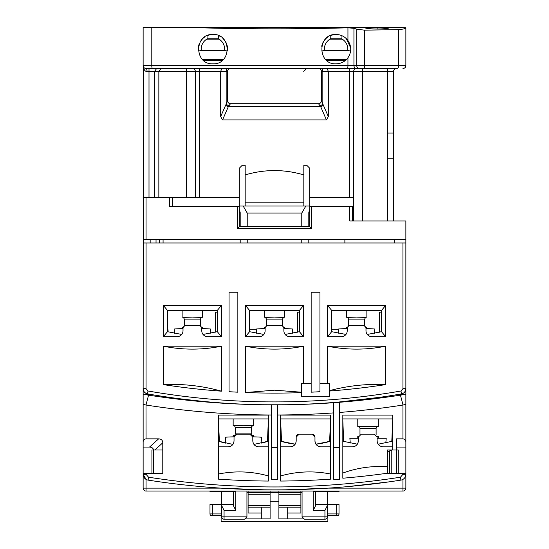 <?xml version="1.0" encoding="UTF-8"?>
<svg xmlns="http://www.w3.org/2000/svg" width="549" height="549" viewBox="0 0 549 549"><rect width="100%" height="100%" fill="white"/><g stroke="black" fill="none" stroke-linecap="round" stroke-linejoin="round"><path stroke-width="0.82" d="M239.309 206.033L309.691 206.033M309.691 209.313L308.806 212.593L309.691 212.593M301.772 226.414L301.772 213.067L247.228 213.067L247.228 226.414M301.772 213.067L305.834 206.033M243.166 206.033L247.228 213.067M239.309 212.593L240.194 212.593L239.309 209.313M163.074 242.981L163.074 239.748M308.806 242.981L308.806 239.748M308.806 226.414L308.806 212.593M247.228 239.748L247.228 242.981M301.772 242.981L301.772 239.748M240.194 212.593L240.194 226.414M240.194 239.748L240.194 242.981M394.724 239.748L394.724 242.981M344.875 239.748L344.875 242.981M327.279 491.643L327.279 505.718L324.939 510.405L324.939 516.856L327.279 516.856A2.347 2.347 0 0 1 324.939 519.203L304.407 519.203L302.067 516.856L324.939 516.856L324.939 519.203A2.347 2.347 0 0 0 326.593 518.517M233.449 491.643L233.449 505.718L235.796 510.405L235.796 491.643L209.986 491.643L209.986 491.053M315.551 491.643L315.551 505.718L313.204 510.405L313.204 491.643L339.014 491.643L339.014 491.053M302.067 491.053L302.067 516.856M233.449 504.545L221.721 504.545L221.721 516.856A2.347 2.347 0 0 0 224.061 519.203A2.347 2.347 0 0 1 221.721 516.856L224.061 516.856L224.061 519.203L244.593 519.203L246.933 516.856L246.933 491.053M327.279 505.718L327.279 516.856M221.721 504.545L221.721 491.643M327.279 504.545L315.551 504.545M221.721 505.718L224.061 510.405L235.796 510.405M270.101 501.319L278.899 501.319M327.87 491.643L327.87 521.55L221.13 521.55L221.13 491.643M212.333 504.545L209.986 504.545L209.986 513.926A1.757 1.757 0 0 0 211.749 515.683A1.757 1.757 0 0 1 209.986 513.926L212.333 513.926L212.333 504.545L221.13 504.545M221.13 513.926L212.333 513.926L212.333 515.683L221.13 515.683L211.749 515.683A1.757 1.757 0 0 1 209.986 513.926L209.986 504.545M327.87 504.545L339.014 504.545L339.014 513.926A1.757 1.757 -90 0 1 337.251 515.683L327.87 515.683L336.667 515.683L336.667 513.926L327.87 513.926M330.8 515.683L330.423 515.683M329.421 515.683L328.405 515.683M278.899 491.053L278.899 518.908L287.697 518.908L287.697 513.047L300.893 513.047L300.893 491.053M278.899 492.522L300.893 492.522L270.101 492.522L270.101 491.053M248.107 491.053L248.107 492.522L270.101 492.522L270.101 518.908L245.726 518.908M278.899 507.18L287.697 507.18L287.697 513.047M270.101 492.522L248.107 492.522L248.107 513.047L261.303 513.047L261.303 518.908M300.893 492.522L302.067 492.522M246.933 492.522L248.107 492.522M261.303 513.047L261.303 507.18L270.101 507.18M303.274 518.908L287.697 518.908M287.697 507.18L300.893 507.18M248.107 507.18L261.303 507.18M265.167 317.425L274.5 317.082L283.703 317.466M284.766 328.666L284.766 327.314L283.517 327.177M292.308 333.346L292.679 329.071A18.179 0.487 180 0 0 283.881 328.652M265.297 317.466L274.5 317.068L283.833 317.425M265.483 327.177L264.234 327.314L264.234 328.666M265.119 328.652A18.179 0.487 180 0 0 256.321 329.071L256.692 333.346M357.776 418.921L357.776 426.539L378.302 426.539L378.302 418.921M376.113 434.877A1.757 1.757 0 0 1 376.106 434.753L376.106 428.302A1.757 1.757 0 0 1 377.863 426.539M376.106 428.302L359.979 428.302A1.757 1.757 0 0 0 358.216 426.539M359.979 428.302L359.979 434.485M377.863 436.51A1.757 1.757 0 0 1 377.019 436.297M378.302 438.274L378.302 436.51L377.074 436.51M358.428 436.51L357.776 436.51L357.776 438.274M385.817 442.933L386.221 438.274L377.129 438.274M358.367 438.274L349.864 438.274L350.283 443.057M183.064 317.425L192.397 317.082L201.593 317.466M202.656 328.666L202.656 327.314L201.408 327.177M210.198 333.346L210.576 329.071A18.179 0.487 180 0 0 201.778 328.652M183.194 317.466L192.397 317.068L201.723 317.425M183.38 327.177L182.131 327.314L182.131 328.666M183.009 328.652A18.179 0.487 180 0 0 174.211 329.071L174.589 333.346M347.277 317.425L356.603 317.082L365.806 317.466M366.869 328.666L366.869 327.314L365.62 327.177M374.411 333.346L374.789 329.071A18.179 0.487 180 0 0 365.991 328.652M347.407 317.466L356.603 317.068L365.936 317.425M347.592 327.177L346.344 327.314L346.344 328.666M347.222 328.652A18.179 0.487 180 0 0 338.424 329.071L338.802 333.346M268.344 420.678L267.459 441.478A82.103 82.103 0 0 1 261.091 443.153L261.599 437.388A18.179 0.631 180 0 0 252.787 436.839M230.655 446.241L228.171 446.797L218.495 446.797L218.495 441.204A82.103 82.103 0 0 0 225.742 443.153L225.234 437.388A18.179 0.631 180 0 1 234.046 436.839M234.176 425.777L243.42 425.317A10.266 0.357 0 0 1 253.679 425.66A10.266 0.357 0 0 1 252.526 425.825M253.679 436.86L253.679 435.625A10.266 0.357 180 0 0 252.286 435.446M234.313 425.825A10.266 0.357 0 0 1 233.153 425.66A10.266 0.357 0 0 1 243.42 425.303L252.657 425.777M234.547 435.446A10.266 0.357 180 0 0 233.153 435.625L233.153 436.86M301.476 392.617L301.476 383.435L303.528 383.435L303.528 346.193L245.472 346.193L245.472 392.535A729.799 729.799 0 0 0 301.476 392.617L301.476 396.337L329.626 396.337L329.626 391.025A729.799 729.799 0 0 0 385.638 384.602L385.638 346.193L327.575 346.193L327.575 383.435L319.95 383.435L319.95 292.24L311.153 292.24L311.153 383.435L303.528 383.435M245.472 392.535L274.5 390.181L301.476 392.212M379.476 332.22L379.476 312.182L381.528 312.182M217.322 312.182L215.27 312.182L215.27 332.22M299.425 312.182L297.373 312.182L297.373 332.22M168.056 331.843L168.056 329.777L167.472 329.777M331.678 329.777L338.486 329.777M249.575 329.777L256.383 329.777M163.362 336.667L177.149 336.667A5.867 5.867 0 0 0 183.009 330.8L183.009 328.604A2.93 2.93 0 0 1 185.946 325.667L198.848 325.667A2.93 2.93 0 0 1 201.778 328.604L201.778 330.8A5.867 5.867 0 0 0 207.646 336.667L221.425 336.667L221.425 305.436L163.362 305.436L163.362 336.667L167.472 331.685L167.472 310.418L217.322 310.418L217.322 331.685L203.048 334.444M345.952 334.444L331.678 331.685L331.678 310.418L381.528 310.418L385.638 305.436L327.575 305.436L327.575 336.667L341.354 336.667A5.867 5.867 0 0 0 347.222 330.8L347.222 328.604A2.93 2.93 0 0 1 350.152 325.667L363.054 325.667A2.93 2.93 0 0 1 365.991 328.604L365.991 330.8A5.867 5.867 0 0 0 371.851 336.667L385.638 336.667L385.638 305.436M245.472 336.667L249.575 331.685L249.575 310.418L299.425 310.418L303.528 305.436L245.472 305.436L245.472 336.667L259.252 336.667A5.867 5.867 0 0 0 265.119 330.8L265.119 328.604A2.93 2.93 0 0 1 268.049 325.667L280.951 325.667A2.93 2.93 0 0 1 283.881 328.604L283.881 330.8A5.867 5.867 0 0 0 289.748 336.667L303.528 336.667L303.528 305.436M352.623 220.986L352.623 206.321L349.706 206.321L349.706 220.986L405.869 220.986L405.869 394.285L399.178 394.285M405.594 390.36L405.869 388.754M405.869 242.981L402.939 242.981L402.939 388.685L405.869 388.685L405.807 389.474M405.574 390.421L404.73 391.959M403.241 393.249L401.497 393.887A741.534 741.534 0 0 1 147.503 393.887A5.277 5.277 0 0 1 143.131 388.685L143.385 66.758M402.939 388.685L400.99 390.998A738.597 738.597 0 0 1 148.01 390.998L146.061 388.685L146.061 242.981L143.131 242.981M146.061 242.981L402.939 242.981M251.504 404.483C250.063 404.874 298.924 404.874 297.496 404.483M168.941 397.291C167.383 397.51 216.443 403.007 214.934 402.444C216.457 403.014 167.397 397.51 168.941 397.291M337.587 402.156L334.08 402.444C332.543 403.014 381.603 397.51 380.059 397.291L338.143 402.108M400.99 390.998L401.497 393.887A5.277 5.277 0 0 0 405.869 388.685A5.277 5.277 0 0 1 401.497 393.887A741.534 741.534 0 0 1 147.503 393.887A5.277 5.277 0 0 1 143.131 388.685C143.227 391.327 144.689 393.063 147.503 393.887L147.324 393.853M237.847 392.192A729.799 729.799 0 0 1 229.05 391.698L229.05 292.24L237.847 292.24L237.847 392.192M163.362 384.602A729.799 729.799 0 0 0 221.425 391.183L221.425 346.193L163.362 346.193L163.362 384.602C183.167 383.696 202.519 385.892 221.425 391.183M143.131 484.307L143.131 388.733M143.131 404.242L146.007 405.032L148.546 395.143L143.131 394.285L149.822 394.285M245.472 305.436L249.575 310.418M299.425 310.418L299.425 331.685L303.528 336.667M285.151 334.444L299.425 331.685M249.575 331.685L263.849 334.444M327.575 305.436L331.685 310.418M381.528 310.418L381.528 331.685L385.638 336.667M367.26 334.444L381.528 331.685M327.575 336.667L331.685 331.685M163.362 305.436L167.472 310.418M217.315 310.418L221.425 305.436M217.315 331.685L221.425 336.667M167.472 331.685L181.74 334.444M163.362 346.193C182.721 350.097 202.073 350.097 221.425 346.193M245.472 346.193C264.824 350.097 284.176 350.097 303.528 346.193M319.95 383.435L319.95 391.698A729.799 729.799 0 0 1 311.153 392.192L311.153 383.435M327.575 383.435L329.626 383.435L329.626 390.62C348.121 385.707 366.794 383.696 385.638 384.602M327.575 346.193C346.927 350.097 366.279 350.097 385.638 346.193M385.926 396.426L385.926 397.263L385.926 396.426M405.176 477.088L405.869 474.315A5.867 5.867 0 0 1 400.907 480.114A822.683 822.683 0 0 1 148.093 480.114L148.546 477.211C232.515 490.195 316.485 490.195 400.454 477.211L402.939 474.315L405.869 474.315A5.867 5.867 0 0 1 400.907 480.114A822.683 822.683 0 0 1 148.093 480.114A5.867 5.867 0 0 1 143.131 474.315L143.131 488.123L146.061 488.123L146.061 491.053A2.93 2.93 0 0 1 143.131 488.123A2.93 2.93 0 0 0 146.061 491.053A2.93 2.93 0 0 1 143.131 488.123A2.93 2.93 0 0 0 146.061 491.053L402.939 491.053A2.93 2.93 0 0 0 405.869 488.123L328.275 488.123M151.929 473.458L151.929 450.002L153.59 450.002C153.13 448.101 151.778 447.119 149.527 447.071L143.131 447.071L143.131 428.007M143.131 441.787C143.316 440.024 144.298 439.042 146.061 438.857L158.62 438.857C161.282 438.96 162.669 440.271 162.779 442.803L154.804 450.002L162.779 450.002L162.779 473.458L143.131 473.458M148.093 480.114A5.867 5.867 0 0 1 143.131 474.315L146.061 479.394L146.061 488.123L220.725 488.123M146.768 394.285L148.813 394.113M400.592 395.122A822.683 822.683 0 0 0 405.869 394.285L400.454 395.143A822.683 822.683 0 0 0 400.592 395.122L400.592 394.285L402.698 394.285M146.061 438.857L146.007 405.032M286.132 489.797L326.511 488.233L285.542 489.804M222.489 488.233L264.213 489.818L224.006 488.329M347.38 486.647L388.816 481.898L375.228 483.69M374.068 483.834L371.186 484.177M369.916 484.328L347.092 486.675M274.404 404.839A822.683 822.683 0 0 1 271.57 404.839A822.683 822.683 0 0 1 143.131 394.285M146.061 405.038A832.847 832.847 0 0 0 271.57 414.996M162.779 450.002L162.779 442.803M402.939 479.394L402.939 491.053A2.93 2.93 -135.7 0 0 405.869 488.123L405.869 473.458L387.395 473.217A813.886 813.886 0 0 1 342.823 478.213L342.823 415.106L392.672 415.106L392.672 450.002L396.488 450.002L396.488 438.857L402.939 438.857C404.702 439.042 405.684 440.024 405.869 441.787L405.869 404.242L402.993 405.032L400.454 395.143A822.683 822.683 0 0 1 339.598 402.266A822.683 822.683 0 0 1 333.73 402.705A822.683 822.683 0 0 1 277.43 404.839A822.683 822.683 0 0 1 274.596 404.839M402.939 438.857L402.939 405.038A832.847 832.847 0 0 1 339.598 412.45M333.73 479.325L339.598 479.325L339.598 447.744L333.73 447.744L333.73 479.325M333.73 412.889A832.847 832.847 0 0 1 277.43 414.996M271.57 479.325L277.43 479.325L277.43 447.744L271.57 447.744L271.57 479.325M218.495 415.106L268.344 415.106L268.344 481.061A813.886 813.886 0 0 1 218.495 479.153L218.495 415.106M280.656 415.106L330.505 415.106L330.505 479.153A813.886 813.886 0 0 1 280.656 481.061L280.656 415.106M153.686 473.458L153.686 450.002M271.57 404.839L271.57 447.744M277.43 404.839L277.43 447.744M333.73 402.705L333.73 447.744M339.598 402.266L339.598 447.744M342.823 418.921L392.672 418.921M392.672 446.797L382.996 446.797C379.448 446.461 377.492 444.505 377.129 440.929L377.129 437.1L374.198 434.163L361.297 434.163L358.367 437.1L358.367 440.929C357.996 444.512 356.04 446.467 352.499 446.797L342.823 446.797L342.823 441.204A87.97 87.97 0 0 0 343.701 441.458L342.823 420.678M342.823 473.06C357.125 467.844 371.982 465.737 387.395 466.725L387.395 473.217M387.395 473.458L389.742 473.458L389.742 450.818L387.395 451.813M268.344 481.061L268.344 475.928C251.895 471.323 235.281 470.678 218.495 474.007L218.495 479.153M218.495 418.921L268.344 418.921M330.505 479.153L330.505 474.007C313.781 470.678 297.16 471.316 280.656 475.928M280.656 418.921L330.505 418.921M292.919 446.193L290.332 446.797L280.656 446.797L280.656 441.204A87.97 87.97 0 0 0 281.541 441.458L280.656 420.678M405.869 394.285L405.869 404.242M405.869 441.787L405.869 473.458M405.869 428.007L405.869 447.071L396.488 447.071M405.869 474.315L405.869 484.307M154.804 450.002L153.59 450.002M396.488 473.458L396.488 450.002L398.245 450.002L398.245 473.458M387.395 466.725L387.395 450.002L392.672 450.002M228.171 446.797C231.712 446.467 233.668 444.512 234.032 440.929L234.032 437.1L236.969 434.163L249.87 434.163L252.801 437.1L252.801 440.929C253.158 444.505 255.113 446.461 258.668 446.797L268.344 446.797M267.459 441.478L267.459 441.478A82.103 82.103 0 0 0 268.344 441.204L253.94 444.402M219.374 441.478L218.495 420.678M290.332 446.797C293.88 446.467 295.829 444.512 296.199 440.929L296.199 437.1L299.13 434.163L312.031 434.163L314.968 437.1L314.968 440.929C315.325 444.505 317.281 446.461 320.829 446.797L330.505 446.797M330.505 420.678L329.626 441.458A87.97 87.97 0 0 0 330.505 441.204L315.956 444.196A5.867 5.867 0 0 1 314.968 440.929M391.657 450.002L389.742 450.818M296.199 440.929L296.199 437.1A2.93 2.93 0 0 1 299.13 434.163L312.031 434.163A2.93 2.93 0 0 1 314.968 437.1M234.313 435.46L234.725 435.206A2.93 2.93 0 0 1 234.993 434.932L235.089 434.787M252.753 425.756C252.602 425.379 252.176 425.935 251.483 427.417L235.356 427.417L235.356 433.868L251.483 433.868L251.84 434.932A2.93 2.93 0 0 1 252.108 435.206L252.526 435.46L252.108 435.206M357.372 444.196L342.823 441.204M392.672 441.204L378.124 444.196M352.499 446.797L355.073 446.2M392.672 420.678L391.794 441.458M391.794 450.002L391.794 473.458M257.248 446.618L256.205 446.255M319.346 446.605L318.324 446.234M329.626 441.458L329.626 441.458A87.97 87.97 0 0 1 315.956 444.196M281.541 441.458L281.541 441.458A87.97 87.97 0 0 0 295.204 444.196L280.656 441.204M232.9 444.402L218.495 441.204M210.02 34.779L207.344 35.589M202.581 38.759L200.742 40.99M199.541 43.151L198.402 47.125M198.258 49.149A14.658 14.658 0 0 0 198.374 51.002A14.658 14.658 0 0 1 199.383 43.529M200.742 40.983A14.658 14.658 0 0 1 204.791 36.948M212.923 63.814C194.051 64.803 194.003 33.523 212.923 34.491C231.795 33.51 231.843 64.761 212.923 63.814M333.188 34.772L330.525 35.582M321.769 45.965L322.791 42.946M323.56 41.518L325.729 38.766M327.945 36.948A14.658 14.658 0 0 0 321.7 46.281M336.077 63.814C317.205 64.789 317.157 33.537 336.077 34.491C340.977 34.601 344.937 36.611 347.942 40.53C351.655 46.294 351.655 52.038 347.942 57.769C344.95 61.673 340.998 63.691 336.077 63.814M393.523 133.016L393.523 158.236L387.69 158.236L387.69 133.016L393.523 133.016M330.217 35.712L330.217 39.178L341.945 39.178L341.945 35.712A14.658 14.658 0 0 1 347.942 40.53L347.942 27.814L353.94 28.315L353.94 65.571L356.74 65.571L356.74 29.172L353.94 28.315M207.055 35.712L207.055 39.178L218.783 39.178L218.529 35.603M339.447 34.882L336.077 34.491M321.536 51.002L324.432 50.549L347.723 50.549L350.626 51.002A14.658 14.658 0 0 0 350.742 49.149M215.743 34.759L212.923 34.491M198.374 51.002L201.277 50.549L224.568 50.549L227.464 51.002A14.658 14.658 0 0 0 223.265 38.759M321.419 100.755A2.93 2.93 0 0 1 318.482 103.692A2.93 2.93 0 0 0 321.419 100.755L328.316 116.594L326.435 119.943L320.657 106.623A2.93 1.235 156.3 0 0 323.32 105.154M228.782 105.998L226.161 104.221L227.581 100.81L227.581 71.432L226.161 71.432L226.161 104.221L225.68 105.154A2.93 1.235 -156.3 0 0 228.343 106.623L320.657 106.623L318.482 103.692L230.518 103.692A2.93 2.93 0 0 1 227.581 100.755A2.93 2.93 0 0 0 230.518 103.692L228.343 106.623L222.565 119.943L220.684 116.594L220.684 71.432L221.789 68.501L198.779 68.501A2.93 0.803 -90 0 1 199.582 71.432L195.327 71.432A2.93 2.93 0 0 0 192.397 68.501L198.779 68.501M328.316 116.594L328.316 71.432L327.211 68.501L356.603 68.501A2.93 2.93 0 0 0 353.673 71.432L321.419 71.432L321.419 100.81C321.22 102.594 320.225 103.562 318.434 103.727M320.218 105.998L322.839 104.221L322.839 71.432A2.93 2.223 90 0 0 320.623 68.501M318.482 103.692L230.518 103.692M227.581 100.81L227.581 100.81C227.78 102.594 228.775 103.569 230.566 103.727M309.691 197.523L309.691 226.696L311.448 228.453L237.552 228.453L239.309 226.696L239.309 168.2L242.246 165.27L245.177 165.27L245.177 174.918C264.728 169.133 284.272 169.133 303.823 174.918L303.823 165.27L306.754 165.27L309.691 168.2L309.691 197.523L353.673 197.523L353.673 71.432A2.93 2.93 0 0 1 356.603 68.501L339.014 68.501M347.942 27.814C294.888 29.282 241.944 29.159 189.124 27.45L364.522 27.45C365.126 29.488 389.138 29.488 389.742 27.45L405.869 27.711C405.615 28.61 403.172 29.248 398.54 29.625L364.488 30.161L356.74 29.172M346.261 38.595L350.687 47.921M345.17 60.651L326.991 60.651M405.869 27.711L405.869 65.571L364.488 65.571L364.488 30.161M353.673 71.432L362.47 71.432L362.47 68.501L396.488 68.501A2.93 2.93 0 0 0 393.551 71.432L393.551 220.986M321.419 71.432A2.93 2.93 90 0 0 318.482 68.501A2.93 2.93 90 0 1 321.419 71.432M363.939 68.501L146.061 68.501A2.93 0.974 -90 0 1 147.043 71.432C144.991 71.603 143.687 69.648 143.131 65.571L143.131 27.45L189.124 27.45M402.939 68.501A2.93 2.93 0 0 0 405.869 65.571A2.93 2.93 0 0 1 402.939 68.501M148.999 197.523L148.999 68.501L152.56 68.501A2.93 0.769 -90 0 1 151.792 65.571L143.131 65.571A2.93 2.93 0 0 0 146.061 68.501L156.623 68.501L154.564 71.432L147.043 71.432M186.53 68.501L186.53 71.432L158.839 71.432L160.891 68.501M186.53 197.523L186.53 71.432L195.327 71.432A2.93 2.93 90 0 0 192.397 68.501A2.93 2.93 0 0 1 195.327 71.432L195.327 197.523M199.582 197.523L199.582 71.432L226.161 71.432A2.93 2.223 -90 0 1 228.377 68.501L230.518 68.501A2.93 2.93 -90 0 0 227.581 71.432A2.93 2.93 -90 0 1 230.518 68.501M225.68 105.154L220.684 116.594M154.564 197.523L154.564 71.432L158.839 71.432L158.839 197.523M218.783 35.712L218.783 35.712A14.658 14.658 0 0 1 221.034 36.941M222.894 38.403L225.104 40.997M364.522 27.45L389.742 27.45M222.009 60.651L203.83 60.651M346.254 59.704L325.907 59.704M223.093 59.704L202.746 59.704M146.061 68.501L144.277 67.898M353.673 197.523L353.673 220.986M326.435 119.943L222.565 119.943M239.309 197.523L143.131 197.523M172.455 197.523L172.455 206.321M239.309 226.696L309.691 226.696M239.309 226.414L309.691 226.414M352.623 206.321L353.673 206.321M143.131 239.748L405.869 239.748M237.552 228.453L237.552 206.321L239.309 206.321M237.552 206.321L169.524 206.321L169.524 197.523M349.706 206.321L309.691 206.321M303.823 174.918L303.823 202.807L245.177 202.807L245.177 206.033M245.177 174.918L245.177 202.807M303.823 202.807L303.823 206.033M150.165 239.748L150.165 242.981M156.033 239.748L156.033 242.981M306.699 68.501L303.734 71.432M159.553 242.981L159.553 239.748M214.021 68.501L222.009 68.501M346.639 68.501L347.805 68.501M324.939 510.405L313.204 510.405M246.933 516.856L224.061 516.856L224.061 510.405M336.667 504.545L336.667 513.926L339.014 513.926M278.899 494.278L300.893 494.278M300.893 505.423L278.899 505.423M248.107 494.278L270.101 494.278M270.101 505.423L248.107 505.423M283.908 317.411C283.812 316.972 283.366 317.542 282.563 319.106L266.437 319.106L266.437 325.55L282.563 325.55L282.714 326.257M201.806 317.411C201.703 316.972 201.257 317.542 200.46 319.106L184.334 319.106L184.334 325.55L200.46 325.55L200.605 326.257M366.011 317.411C365.915 316.972 365.469 317.542 364.666 319.106L348.54 319.106L348.54 325.55L364.666 325.55L364.817 326.257M148.01 390.998L147.503 393.887M143.131 388.685L146.061 388.685M143.131 474.315L146.061 474.315L146.061 473.458M148.546 477.211L146.061 474.315M402.939 474.315L402.939 473.458M400.907 480.114L400.454 477.211M326.511 488.233L312.436 489.008M382.365 482.777L388.809 481.898M158.62 438.857L149.527 447.071M195.327 71.432A2.93 2.93 90 0 0 192.397 68.501M330.217 38.828L341.945 38.828M207.055 38.828L218.783 38.828M341.945 38.993A11.728 11.728 0 0 1 347.723 50.549M218.783 38.993A11.728 11.728 0 0 1 224.568 50.549M324.432 50.549A11.728 11.728 0 0 1 330.217 38.993M356.479 68.501A2.93 2.539 -90 0 1 353.94 65.571L347.942 65.571L347.942 57.769M398.54 29.625L398.54 65.571A2.93 1.098 -90 0 1 397.442 68.501M365.092 68.501A2.93 0.604 -90 0 1 364.488 65.571L356.74 65.571A2.93 2.539 -90 0 0 359.279 68.501M207.055 38.993A11.728 11.728 0 0 0 201.277 50.549M349.418 197.523L349.418 71.432A2.93 0.803 90 0 1 350.221 68.501M393.551 71.432L387.69 71.432L387.69 68.501M387.69 133.016L387.69 71.432L362.47 71.432L362.47 220.986M347.483 68.501A2.93 0.46 -90 0 0 347.942 65.571L151.792 65.571L151.792 27.45M387.69 220.986L387.69 158.236M377.129 27.45L377.129 29.09M146.061 197.523L146.061 239.748M311.448 206.321L311.448 228.453M212.333 515.683L211.749 515.683M284.766 310.418L284.766 317.343M265.092 317.411C265.188 316.972 265.634 317.542 266.437 319.106M282.563 319.106L282.563 325.55M266.437 325.55L266.286 326.257M264.234 310.418L264.234 317.343M202.656 310.418L202.656 317.343M182.989 317.411C183.085 316.972 183.531 317.542 184.334 319.106M200.46 319.106L200.46 325.55M184.334 325.55L184.183 326.257M182.131 310.418L182.131 317.343M366.869 310.418L366.869 317.343M347.194 317.411C347.297 316.972 347.743 317.542 348.54 319.106M364.666 319.106L364.666 325.55M348.54 325.55L348.395 326.257M346.344 310.418L346.344 317.343M251.662 426.648L252.513 425.832M253.679 418.921L253.679 425.66M234.087 425.756C234.231 425.379 234.656 425.935 235.356 427.417M251.483 427.417L251.84 434.932M235.356 433.868L234.993 434.932M261.091 443.153L261.599 437.388M233.153 418.921L233.153 425.66M225.742 443.153L225.234 437.388M251.826 404.496L253.158 404.538M253.563 404.544L255.93 404.613M257.227 404.64L258.874 404.675M290.641 404.668L292.85 404.613M294.353 404.579L295.067 404.558M296.282 404.524L297.229 404.496M251.778 404.496L253.103 404.531M253.707 404.551L255.656 404.606M256.404 404.62L258.497 404.668M290.407 404.675L292.315 404.627M293.784 404.592L295.081 404.558M295.657 404.538L297.174 404.496M169.257 397.339L170.567 397.524M170.965 397.579L173.271 397.901M174.651 398.087L176.085 398.286M208.112 401.868L210.267 402.053M211.639 402.177L212.257 402.225M213.335 402.314L214.666 402.424M169.209 397.332L170.547 397.517M171.261 397.62L172.942 397.853M208.695 401.916L209.382 401.978M210.562 402.081L214.611 402.424M335.267 402.348L335.714 402.314M336.091 402.28L338.445 402.081M340.785 401.875L341.238 401.834M373.43 398.21L375.358 397.95M376.374 397.812L377.218 397.696M378.288 397.545L375.996 397.867M334.341 402.424L335.604 402.321M336.249 402.266L338.211 402.101M339.076 402.026L341.018 401.854M373.066 398.265L374.843 398.025M285.157 489.811L288.527 489.763M289.899 489.735L299.04 489.516M224.04 488.329L226.346 488.473M227.615 488.541L228.899 488.617M254.475 489.639L254.839 489.646M257.701 489.708L259.21 489.735M260.391 489.763L263.843 489.811M347.469 486.64L350.907 486.325M352.087 486.215L353.343 486.091M356.514 485.783L356.871 485.748M362.47 68.501L356.603 68.501"/></g></svg>
